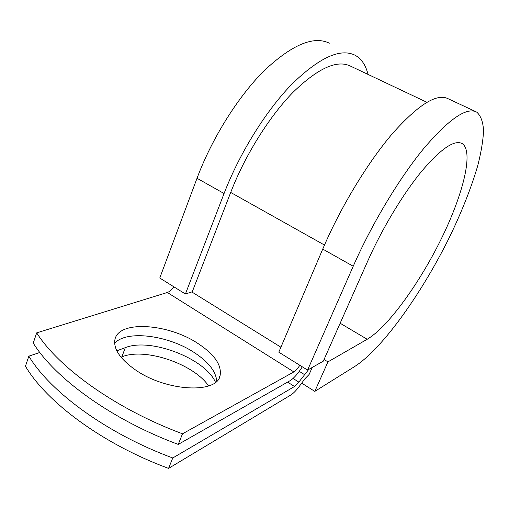 <?xml version="1.0" encoding="UTF-8"?>
<svg xmlns="http://www.w3.org/2000/svg" width="509" height="509" viewBox="0 0 509 509"><rect width="100%" height="100%" fill="white"/><g stroke="black" fill="none" stroke-linecap="round" stroke-linejoin="round"><path stroke-width="0.76" d="M135.209 369.738C166.367 391.784 217.61 393.985 220.13 375.413C221.79 365.061 214.48 354.468 198.186 343.639C168.167 323.355 117.84 319.837 114.843 340.057C113.571 349.295 120.359 359.189 135.209 369.738M216.719 381.184C215.981 371.538 208.601 362.058 194.572 352.756C168.689 335.374 126.626 329.647 114.652 343.27M302.314 366.811C297.943 373.701 293.852 378.34 290.022 380.719L178.239 444.408L182.515 433.802L293.858 371.914C295.691 370.8 297.682 368.586 299.833 365.271M178.239 444.408C112.196 419.95 55.169 378.543 33.244 343.085L36.686 332.867L167.334 292.49C169.497 291.727 171.648 289.812 173.785 286.752M121.015 357.197L121.88 356.866C144.849 347.265 193.744 363.903 208.62 385.956M312.221 367.453L309.128 374.465L304.936 378.734L299.407 386.223C296.225 390.492 293.349 393.432 290.779 395.035L168.555 468.388L172.761 457.979C107.03 433.713 50.448 392.095 28.835 356.173L39.848 352.463M28.835 356.173L25.45 366.226C46.822 402.504 103.066 444.268 168.555 468.388M116.822 350.822L125.29 347.653C150.333 337.346 205.451 358.629 215.479 382.291M308.734 369.432L298.84 382.106L294.507 386.503L172.761 457.979M36.686 332.867C58.853 367.956 116.23 409.204 182.515 433.802M426.886 102.277L350.618 66.17C337.117 59.464 317.921 68.174 293.044 92.288C269.331 116.504 245.045 155.328 230.692 192.447L192.268 291.797L185.416 293.998L159.762 278.022L197.015 178.277L224.068 193.515L185.416 293.998M353.221 266.252C371.685 224.221 399.158 178.474 423.501 148.813C448.785 119.157 466.486 106.903 476.621 112.056C480.731 115.562 483.041 121.759 483.55 130.641C483.092 140.764 481.113 152.598 477.607 166.15C471.251 187.668 462.159 210.764 450.331 235.438C422.642 292.128 382.8 348.436 354.805 366.435L314.797 391.389L327.949 361.874L367.199 339.268C388.004 326.982 419.333 283.519 441.169 239.096C463.031 194.762 474.07 151.288 462.153 143.563C454.34 139.491 440.788 148.793 421.497 171.482C402.963 194.063 382.151 228.592 367.943 260.608L323.323 361.142L307.576 370.094L278.792 352.164L322.744 249.086L353.221 266.252L307.576 370.094M329.336 43.189C313.729 35.56 292.166 44.582 264.635 70.255C238.422 96.093 212.043 138.022 197.015 178.277M368.026 74.409C365.761 65.12 361.422 58.72 355.015 55.195C340.298 47.973 319.353 57.53 292.179 83.87C266.245 110.358 239.663 152.935 224.068 193.515M475.514 111.535L448.066 98.701C436.805 93.045 418.296 104.638 392.528 133.498C367.778 162.39 340.508 207.386 322.744 249.086M327.949 361.874L324.055 359.488M301.691 383.124L314.797 391.389M287.585 382.113L294.507 386.503M167.334 292.49L293.858 371.914M293.05 378.454L298.84 382.106M299.267 371.341L304.427 374.567M191.798 291.95L280.911 347.195M230.692 192.447L324.481 245.052M125.29 347.653L121.88 356.866M367.199 339.268L340.146 323.24M218.965 378.263L220.13 375.413M461.103 143.061L462.153 143.563"/></g></svg>

